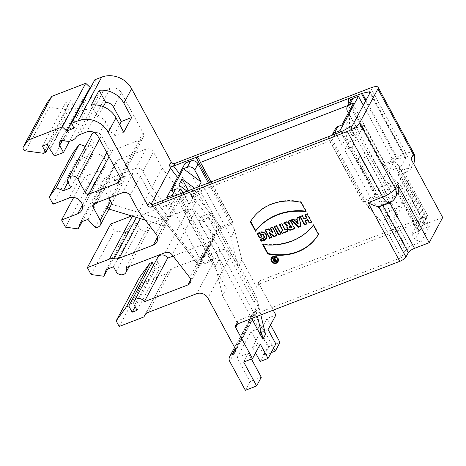 <?xml version="1.0" encoding="UTF-8"?>
<svg xmlns="http://www.w3.org/2000/svg" width="466" height="466" viewBox="0 0 466 466"><rect width="100%" height="100%" fill="white"/><g stroke="black" fill="none" stroke-linecap="round" stroke-linejoin="round"><path stroke-width="0.35" stroke-dasharray="2.33 1.75" d="M108.997 197.957L103.417 187.635A2.843 2.487 28.2 0 1 103.359 185.346A2.843 2.487 28.2 0 1 104.57 184.297L132.956 173.346A5.685 4.98 28.2 0 1 140.435 176.247L149.12 192.307L138.728 211.68M95.169 227.385L105.566 208.011A5.685 4.98 -151.8 0 0 110.78 205.611M149.12 192.307L166.315 214.5A8.528 7.468 28.2 0 1 167.277 222.567A8.528 7.468 28.2 0 1 163.642 225.713L166.24 220.867L108.164 203.164L118.556 183.79A5.685 4.98 -151.8 0 0 123.77 181.391A5.685 4.98 -151.8 0 0 123.653 176.818L116.407 163.415A2.843 2.487 -151.8 0 1 116.349 161.125A2.843 2.487 -151.8 0 1 117.56 160.077L107.168 179.451L135.554 168.506A5.685 4.98 28.2 0 1 143.033 171.401L151.718 187.466L168.913 209.653A8.528 7.468 28.2 0 1 169.874 217.721A8.528 7.468 28.2 0 1 166.24 220.867L176.631 201.493A8.528 7.468 -151.8 0 0 180.266 198.347A8.528 7.468 -151.8 0 0 179.305 190.279L162.11 168.092L153.425 152.027A5.685 4.98 -151.8 0 0 145.945 149.132L117.56 160.077M46.682 103.382A2.843 2.487 -151.8 0 0 49.087 107.273L66.754 109.691L69.125 108.776L65.758 102.555L70.651 100.668L73.244 105.456A5.685 4.98 -151.8 0 0 73.482 105.864L50.101 149.458M73.692 197.456L84.987 176.404L101.139 170.172A9.384 8.213 -151.8 0 0 105.135 166.712A9.384 8.213 -151.8 0 0 103.172 156.821A9.384 8.213 -151.8 0 0 92.6 154.38L76.447 160.613L72.579 153.454M65.473 227.152L88.86 183.557L84.987 176.404M94.843 79.773L97.429 84.556L90.928 87.066M348.358 112.889L353.91 123.152L349.622 131.144L352.209 135.926L356.496 127.934L383.669 178.187L398.22 194.159L416.895 228.707L420.6 221.804L258.129 284.476L260.209 280.602L423.169 217.739A5.685 1.654 151.6 0 1 426.873 217.453A5.685 1.654 151.6 0 1 426.763 218.274L424.427 222.631A5.685 1.654 -28.4 0 0 424.316 223.447A5.685 1.654 -28.4 0 0 428.021 223.167L442.7 217.505M260.209 280.602A2.843 2.487 -151.8 0 0 258.997 281.65A2.843 2.487 -151.8 0 0 259.055 283.934L256.976 287.813L241.831 259.807L238.132 266.709L230.985 237.083L234.689 230.181L241.831 259.807M273.227 310.146L259.055 283.934M270.571 324.93L267.065 318.441L275.872 315.045M271.136 352.704L264.071 355.43L268.748 346.716L280.002 342.37M268.748 346.716L253.09 317.76A5.685 4.98 28.2 0 1 252.974 313.181A5.685 4.98 28.2 0 1 255.397 311.084L255.886 310.898A5.685 4.98 -151.8 0 0 258.31 308.801A5.685 4.98 -151.8 0 0 258.193 304.222L231.282 254.448A8.528 7.468 -151.8 0 0 220.057 250.102L171.698 268.76A9.099 7.963 -151.8 0 0 167.818 272.115A9.099 7.963 -151.8 0 0 167.306 273.344L142.567 282.891L139.544 277.299M157.741 257.378A5.685 4.98 -151.8 0 0 157.858 261.95L160.444 266.738L155.551 268.626L153.623 265.055M190.74 279.652L211.296 241.336L173.119 256.061M211.296 241.336A5.685 4.98 -151.8 0 0 213.719 239.239A5.685 4.98 -151.8 0 0 213.079 233.862L195.481 211.15A5.685 4.98 -151.8 0 0 188.52 209.053L149.271 224.198A5.685 4.98 -151.8 0 1 149.388 228.771A5.685 4.98 -151.8 0 1 144.512 231.206A5.685 4.98 -151.8 0 1 139.485 227.973L136.899 223.185L129.56 226.016L127.253 232.691L114.473 230.938L110.733 224.024M131.639 215.956L132.758 215.531A9.099 7.963 28.2 0 1 137.61 215.106A9.099 7.963 -151.8 0 0 142.456 214.68L176.631 201.493M88.86 183.557L101.635 185.311L103.941 178.635L111.281 175.804L118.556 183.79M91.499 134.86A5.685 4.98 -151.8 0 0 91.616 139.433L94.202 144.221L86.862 147.052L85.284 146.441M106.766 152.568L108.648 149.056L101.402 135.658A5.685 4.98 -151.8 0 0 94.318 132.624M108.648 149.056A2.843 2.487 -151.8 0 0 112.388 150.506L140.773 139.561A5.685 4.98 -151.8 0 0 143.196 137.458A5.685 4.98 -151.8 0 0 143.079 132.886L121.341 92.682A8.528 7.468 -151.8 0 0 110.116 88.336L103.446 90.911A11.37 9.955 -151.8 0 0 99.351 93.934A11.37 9.955 -151.8 0 1 87.422 97.039A3.978 3.483 28.2 0 0 82.977 98.536L59.596 142.13M62.281 140.429L83.047 101.716A3.978 3.483 28.2 0 1 82.977 98.536M83.047 101.716L86.857 108.881L77.746 112.393L73.482 105.864M245.361 390.304L250.038 381.584L261.298 377.244M251.448 359.036L248.355 353.315L237.101 357.655L250.038 381.584M264.071 355.43L251.133 331.501L262.387 327.161L273.659 348.003M237.101 357.655L251.133 331.501M262.387 327.161L267.065 318.441M268.078 329.573L260.249 332.596L252.456 347.123L260.284 344.106M243.683 362.035L248.355 353.315M123.758 132.198L113.483 136.165L119.669 124.632M103.271 106.644L97.755 116.925L91.289 104.972M97.755 116.925A8.528 7.468 28.2 0 1 105.718 121.807L113.483 136.165M74.042 128.15L97.429 84.556M260.849 314.923L256.667 297.331L211.512 213.818L208.914 218.665L254.069 302.172L257.413 316.251M256.667 297.331L254.069 302.172M251.64 318.476L199.099 221.292L207.417 218.082L210.015 213.242L201.696 216.445L265.48 334.419M199.099 221.292L201.696 216.445M210.015 213.242A1.136 0.996 28.2 0 1 211.512 213.818M208.914 218.665A1.136 0.996 -151.8 0 0 207.417 218.082M91.091 274.532L114.473 230.938M107.78 268.987L127.253 232.691M106.172 269.61L129.56 226.016M113.512 266.779L136.899 223.185M125.89 267.787L149.271 224.198M137.062 310.327L160.444 266.738M135.111 306.727L155.551 268.626M145.176 314.597L167.306 273.344M119.18 326.48L142.567 282.891M424.316 223.447L397.795 174.395A5.685 1.654 -28.4 0 1 397.9 173.579L398.943 171.639A11.37 4.392 68.9 0 0 399.548 167.935L398.867 165.64L391.469 159.11L423.169 217.739M370.697 87.882L406.148 153.448A11.37 4.392 -111.1 0 1 408.729 167.865L406.387 172.222L401.494 174.109A5.685 1.654 -28.4 0 1 397.795 174.395M406.387 172.222A11.37 9.955 -151.8 0 0 411.233 168.028A11.37 9.955 -151.8 0 0 411 158.877M387.986 199.297L392.879 197.409L390.537 201.766L380.751 205.547L381.794 203.607A5.685 1.654 -28.4 0 1 387.986 199.297L389.803 202.669M397.725 193.215A11.37 9.955 28.2 0 1 392.879 197.409M379.668 206.584A11.37 4.392 68.9 0 0 380.751 205.547M369.06 151.887L360.742 155.096L358.144 159.943L366.462 156.733L369.06 151.887L399.077 207.405L389.78 210.987L387.182 215.834L357.678 161.277L360.282 156.43L389.78 210.987M360.282 156.43A1.136 0.996 28.2 0 1 360.742 155.096M365.169 200.182L364.779 200.904L368.146 207.125L382.697 223.103L386.396 216.201L371.845 200.223L344.677 149.976L352.016 147.145L356.304 139.153L348.964 141.984L346.378 137.196L342.091 145.188L335.619 133.224L332.305 139.398L365.169 200.182L375.445 196.215L380.512 186.773L396.554 216.44L404.872 200.945L388.83 171.272L393.892 161.824L383.617 165.791L350.752 105.013L347.444 111.188M368.146 207.125L371.845 200.223M344.677 149.976L348.964 141.984M350.531 126.828L385.982 192.394A2.843 0.827 -28.4 0 0 388.12 190.676L392.745 182.049L419.272 231.107L411.932 233.938L415.037 239.681L423.349 224.181L420.245 218.438L427.584 215.607L401.063 166.554L388.83 171.272M399.077 207.405L401.937 202.075L404.872 200.945M401.937 202.075L417.588 231.031L419.342 227.757L363.841 125.104L356.496 127.934M423.349 224.181L429.337 226.499L417.588 231.031M183.225 192.656L189.406 204.085L171.54 190.734M176.148 195.388A5.685 4.98 28.2 0 1 179.62 198.295L182.497 192.941M185.206 163.088L219.102 225.777A3.413 2.988 28.2 0 1 219.171 228.526A3.413 2.988 28.2 0 1 217.721 229.785L199.273 264.175A3.413 2.988 -151.8 0 0 200.724 262.911A3.413 2.988 -151.8 0 0 200.654 260.168L167.445 198.743M208.372 182.957L230.932 224.688L217.721 229.785M230.985 237.083L203.811 186.831L196.471 189.662L192.184 197.654L199.524 194.823L196.937 190.041L194.584 188.276M238.132 266.709L196.471 189.662M203.811 186.831L199.524 194.823M192.184 197.654L188.404 190.664M210.976 181.956L233.28 223.208L231.322 223.96L234.689 230.181M231.322 223.96L230.932 224.688M196.937 190.041L198.743 186.674M383.669 178.187L387.368 171.284L384.007 165.063L383.617 165.791M398.22 194.159L401.925 187.256L387.368 171.284M350.636 100.435A5.685 4.98 -151.8 0 0 350.752 105.013M353.91 123.152L353.665 103.003M352.209 135.926L359.554 133.095L349.418 114.351L349.622 131.144M359.554 133.095L363.841 125.104M419.342 227.757L416.895 228.707M420.6 221.804L401.925 187.256M348.842 103.784L382.05 165.82L384.007 165.063M349.185 105.036L347.904 105.537M258.129 284.476A2.843 2.487 -151.8 0 0 256.917 285.524A2.843 2.487 -151.8 0 0 256.976 287.813M350.805 100.149L385.149 163.665L396.91 159.127L365.542 101.116M366.043 100.178L397.772 158.865L404.756 157.397L369.917 92.961M401.063 166.554L405.688 157.927A2.843 0.827 -28.4 0 0 405.74 157.52A2.843 0.827 -28.4 0 0 404.756 157.397M397.772 158.865A2.843 0.827 -28.4 0 0 396.91 159.127M385.149 163.665A2.843 0.827 -28.4 0 0 382.05 165.82M393.892 161.824L363.311 105.269M340.681 131.919L375.445 196.215M332.305 139.398A5.685 4.98 28.2 0 1 331.978 135.28M335.503 128.651A5.685 4.98 -151.8 0 0 335.619 133.224M341.84 125.039L342.091 145.188M349.418 114.351L346.168 120.409L356.304 139.153M346.378 137.196L346.168 120.409M340.931 131.826L376.382 197.392L364.622 201.929L329.171 136.363C328.198 136.829 328.093 137.825 328.862 139.357L362.769 202.069A2.843 0.827 -28.4 0 0 364.622 201.929M189.406 204.085L193.693 196.093L196.279 200.881L188.94 203.712L184.653 211.704L226.307 288.745L222.602 295.648L215.461 266.022L212.094 259.801L214.051 259.049L181.187 198.266C179.078 196.157 177.185 195.283 175.507 195.638L210.958 261.205L200.304 265.311L153.034 204.306M196.279 200.881L191.992 208.873L219.16 259.119L226.307 288.745M184.653 211.704L191.992 208.873M215.461 266.022L219.16 259.119M222.602 295.648L237.747 323.654A2.843 2.487 28.2 0 1 237.689 321.365A2.843 2.487 28.2 0 1 238.901 320.317L401.372 257.646L405.076 250.743L386.396 216.201M181.187 198.266L329.957 140.883L328.862 139.357M364.779 200.904L362.822 201.661L329.957 140.883M382.697 223.103L401.372 257.646M352.016 147.145L407.523 249.799L409.276 246.531L393.619 217.575L396.479 212.246L366.462 156.733M405.076 250.743L407.523 249.799M358.144 159.943A1.136 0.996 -151.8 0 0 357.678 161.277M387.182 215.834L396.479 212.246M396.554 216.44L393.619 217.575M385.982 192.394L377.338 196.955L341.887 131.389M380.512 186.773L392.745 182.049M362.822 201.661A2.843 0.827 -28.4 0 0 362.769 202.069M376.382 197.392A2.843 0.827 -28.4 0 0 377.338 196.955M419.272 231.107L427.584 215.607M411.932 233.938L420.245 218.438M409.276 246.531L421.019 242L415.037 239.681M421.019 242L429.337 226.499M255.572 352.89L252.456 347.123M260.214 361.482L268.014 346.954L275.843 343.931M260.249 332.596L268.014 346.954M178.804 184.967L188.94 203.712M187.099 191.165L193.693 196.093M199.273 264.175L212.484 259.079L179.62 198.295M212.484 259.079L212.094 259.801M179.503 173.713L220.832 227.047L231.486 222.94L209.607 182.48M220.832 227.047L217.698 229.214L177.534 177.383M151.24 204.114L198.469 265.061L217.698 229.214M198.469 265.061L198.44 265.492L200.304 265.311M210.958 261.205A2.843 0.827 -28.4 0 0 214.051 259.049M233.28 223.208A2.843 0.827 -28.4 0 0 233.332 222.795A2.843 0.827 -28.4 0 0 231.486 222.94M198.44 265.492L151.182 204.073M70.815 187.81L94.202 144.221M47.27 144.262L70.651 100.668M108.939 209.042L105.566 208.011L108.164 203.164A5.685 4.98 -151.8 0 0 113.378 200.764A5.685 4.98 -151.8 0 0 113.261 196.192L106.015 182.788A2.843 2.487 28.2 0 1 105.957 180.499A2.843 2.487 28.2 0 1 107.168 179.451M87.893 219.399L111.281 175.804M80.554 222.23L103.941 178.635M82.162 221.612L101.635 185.311M53.066 204.201L76.447 160.613M67.919 182.357L86.862 147.052M42.377 146.149L65.758 102.555M48.685 146.877L69.125 108.776M43.367 153.285L66.754 109.691M162.11 168.092L151.718 187.466M86.857 108.881L69.539 141.157M77.746 112.393L54.359 155.982M157.496 237.171L163.642 225.713L145.258 220.109M261.682 237.043L261.944 236.559L260.605 234.083M261.513 236.728L261.944 236.559M257.261 233.961L257.587 233.6M266.435 238.347L266.692 234.689L264.251 231.812L257.523 233.472M260.209 239.407L260.471 238.924L260.698 239.343M264.432 237.31L260.471 238.924M272.389 227.402L272.651 226.919L277.072 235.091L276.635 235.26M276.81 235.575L277.072 235.091M270.21 228.241L270.472 227.757L272.651 226.919M270.641 228.072L270.472 227.757M268.032 229.08L268.294 228.596L272.942 232.324M265.142 230.192L265.404 229.709L268.294 228.596M265.579 230.029L265.404 229.709M271.742 237.532L272.004 237.043L271.573 237.211M269.593 232.586L272.004 237.043M271.41 257.937A3.827 3.349 28.2 0 1 271.527 257.692A3.827 3.349 28.2 0 1 276.484 256.545A3.827 3.349 28.2 0 1 278.272 261.31A3.827 3.349 28.2 0 1 278.126 261.543M274.474 262.871A3.827 3.349 28.2 0 1 272.319 261.717M277.753 261.03A3.239 2.837 28.2 0 1 274.975 262.416A3.239 2.837 28.2 0 1 272.115 260.576A3.239 2.837 28.2 0 1 272.045 257.966M275.062 256.609A3.239 2.837 28.2 0 1 277.218 257.762M313.373 225.066L313.63 224.577A60.568 53.025 28.2 0 1 262.97 244.12L263.267 244.673M318.686 233.926A50.916 44.573 -151.8 0 1 318.412 234.386L318.686 233.926L313.63 224.577M262.713 244.603L262.97 244.12M301.077 202.326L301.333 201.836L306.389 211.185A60.568 53.025 -151.8 0 0 305.83 211.121M306.133 211.669L306.389 211.185M250.417 221.863L250.673 221.379A50.916 44.573 28.2 0 1 301.333 201.836M307.094 214.016L307.35 213.533L311.771 221.705L311.34 221.874M311.509 222.189L311.771 221.705M304.811 214.896L305.073 214.412L307.35 213.533M305.242 214.727L305.073 214.412M304.018 219.09L304.281 218.606L306.814 217.628M302.277 215.869L302.539 215.385L304.281 218.606M299.999 216.748L300.261 216.265L302.539 215.385M300.43 216.585L300.261 216.265M306.698 224.047L306.96 223.564L306.529 223.727M305.352 220.587L306.96 223.564M276.39 225.859L276.653 225.375L281.074 233.548L280.637 233.716M280.812 234.031L281.074 233.548M274.113 226.738L274.369 226.255L276.653 225.375M274.544 226.569L274.369 226.255M286.835 229.313L287.091 228.829L288.163 230.81L287.732 230.979M287.906 231.293L288.163 230.81M285.035 230.006L285.291 229.522L287.091 228.829M281.685 223.814L281.947 223.331L285.291 229.522M279.408 224.694L279.664 224.21L281.947 223.331M279.839 224.53L279.664 224.21M280.957 231.579L281.214 231.095L283.013 230.402M281.388 231.416L281.214 231.095M289.695 225.94A1.031 0.903 -151.8 0 0 291.069 227.297L291.6 227.088M290.271 220.505L290.534 220.016L294.955 228.194L294.518 228.357M294.693 228.678L294.955 228.194M287.994 221.379L288.25 220.896L290.534 220.016M288.425 221.216L288.25 220.896M286.374 222.008L286.631 221.525L289.782 223.925M283.584 223.08L283.846 222.597L286.631 221.525M284.178 222.853L283.846 222.597M298.211 223.342L296.026 221.193M296.906 217.942L297.168 217.459L299.446 216.579L301.083 225.829L300.756 225.952M299.189 217.063L299.446 216.579M297.232 217.82L297.168 217.459M294.541 220.47L294.803 219.987L297.436 218.973M293.364 219.311L293.621 218.828L294.803 219.987M291.081 220.191L291.343 219.707L293.621 218.828M300.82 226.313L301.083 225.829M276.047 260.523L275.284 260.814A0.588 0.513 28.2 0 1 274.497 260.04M274.684 257.838L274.946 257.354L274.439 257.552L274.608 257.867M276.559 261.31L276.821 260.82L274.946 257.354M276.39 260.989L276.821 260.82M274.247 259.475L274.258 259.451A1.177 1.031 -151.8 0 0 273.886 260.028M274.293 261.065A1.177 1.031 -151.8 0 0 274.8 261.339M272.406 258.717L272.668 258.234L274.258 259.451M272.971 258.502L273.233 258.013L272.668 258.234M274.538 259.69L274.794 259.207L273.233 258.013M275.243 259.038L274.794 259.207M274.177 258.036L274.439 257.552M94.982 203.362L103.417 187.635M166.315 214.5L155.924 233.874M140.435 176.247L130.043 195.621M132.956 173.346L122.564 192.72M104.57 184.297L94.179 203.671M49.856 149.044L73.244 105.456M413.558 152.883A11.37 3.309 151.6 0 0 406.148 153.448L391.469 159.11M132.402 216.189L132.758 215.531M116.104 271.562L139.485 227.973M165.139 252.648L188.52 209.053M134.476 305.545L157.858 261.95M398.943 171.639L408.729 167.865A11.37 9.955 -151.8 0 0 413.575 163.671A11.37 9.955 -151.8 0 0 413.581 163.653L411.233 168.028M389.46 202.809A11.37 4.392 -111.1 0 0 390.537 201.766A11.37 9.955 -151.8 0 0 395.384 197.572M382.755 205.39L381.794 203.607M428.021 223.167L401.494 174.109M397.9 173.579L424.427 222.631M426.763 218.274L399.548 167.935M200.654 260.168L219.102 225.777M236.821 324.19L238.901 320.317M370.237 92.361L405.688 157.927M388.12 190.676L352.669 125.109M68.228 183.027L91.616 139.433M99.52 139.165L101.402 135.658M64.034 140.633L87.422 97.039M75.97 137.528L99.351 93.934M25.7 150.862L49.087 107.273M113.261 196.192L123.653 176.818M106.015 182.788L116.407 163.415M121.341 92.682L113.576 107.157M143.079 132.886L119.692 176.474M105.718 121.807L97.953 136.276M110.116 88.336L86.734 131.93M103.446 90.911L80.059 134.505M112.388 150.506L109.032 156.762M140.773 139.561L120.216 177.872M213.079 233.862L189.691 277.451M195.481 211.15L172.094 254.745M258.193 304.222L234.812 347.817M231.282 254.448L207.9 298.042M220.057 250.102L196.675 293.697M171.698 268.76L148.31 312.348M253.09 317.76L229.709 361.348M255.397 311.084L235.202 348.731M255.886 310.898L235.336 349.209M179.305 190.279L168.913 209.653M153.425 152.027L143.033 171.401M145.945 149.132L135.554 168.506M137.61 215.106L136.375 217.401M142.456 214.68L140.348 218.612M101.139 170.172L82.424 205.057M92.6 154.38L69.213 197.974M290.807 227.781L291.069 227.297M275.027 261.298L275.284 260.814M92.967 204.72L103.359 185.346M156.885 241.941L167.277 222.567M129.129 266.535L149.388 228.771M398.855 165.646L426.873 217.453M219.171 228.526L200.724 262.911M237.689 321.365L235.61 325.239M258.997 281.65L256.917 285.524M113.378 200.764L123.77 181.391M119.809 181.053L143.196 137.458M190.332 282.833L213.719 239.239M144.437 315.709L167.818 272.115M234.602 347.432L252.974 313.181M234.928 352.389L258.31 308.801M105.957 180.499L116.349 161.125M169.874 217.721L180.266 198.347M81.754 210.306L105.135 166.712M357.655 160.362L360.259 155.516M370.289 91.953L405.74 157.52M199.425 160.088L233.332 222.795M266.313 238.598L266.575 238.114M271.527 257.692L271.264 258.176M278.272 261.31L278.01 261.793M287.394 225.422L287.138 225.905M273.979 259.766L273.723 260.249"/><path stroke-width="0.7" d="M297.174 219.457L294.541 220.47L293.364 219.311L291.081 220.191L298.287 227.292L300.82 226.313L299.189 217.063L296.906 217.942L297.174 219.457L294.541 220.47L293.364 219.311L291.081 220.191L298.287 227.292L300.82 226.313L299.189 217.063L296.906 217.942L297.174 219.457L294.541 220.47L293.364 219.311L291.081 220.191L298.287 227.292L300.82 226.313L299.189 217.063L296.906 217.942L297.174 219.457L297.232 217.82M289.526 224.414L286.374 222.008L283.584 223.08L287.184 225.824A3.105 2.72 -151.8 0 0 287.138 225.905A3.105 2.72 -151.8 0 0 287.784 229.185A3.105 2.72 -151.8 0 0 291.285 229.988L294.693 228.678L290.271 220.505L287.994 221.379L289.607 224.367M282.757 230.886L280.957 231.579L282.029 233.565L287.906 231.293L286.835 229.313L285.035 230.006L281.685 223.814L279.408 224.694L282.757 230.886L280.957 231.579L282.029 233.565L287.906 231.293L286.835 229.313L285.035 230.006L281.685 223.814L279.408 224.694L282.757 230.886L280.957 231.579L282.029 233.565L287.906 231.293L286.835 229.313L285.035 230.006L281.685 223.814L279.408 224.694L282.757 230.886L283.013 230.402L279.839 224.53M278.534 234.911L280.812 234.031L276.39 225.859L274.113 226.738L278.534 234.911L280.812 234.031L276.39 225.859L274.113 226.738L278.534 234.911L280.812 234.031L276.39 225.859L274.113 226.738L278.534 234.911L278.79 234.427L274.544 226.569M306.552 218.117L304.018 219.09L302.277 215.869L299.999 216.748L304.42 224.927L306.698 224.047L305.09 221.07L307.624 220.098L309.232 223.068L311.509 222.189L307.094 214.016L304.811 214.896L306.552 218.117L304.018 219.09L302.277 215.869L299.999 216.748L304.42 224.927L306.698 224.047L305.09 221.07L307.624 220.098L309.232 223.068L311.509 222.189L307.094 214.016L304.811 214.896L306.552 218.117L304.018 219.09L302.277 215.869L299.999 216.748L304.42 224.927L306.698 224.047L305.09 221.07L307.624 220.098L309.232 223.068L311.509 222.189L307.094 214.016L304.811 214.896L306.552 218.117L306.814 217.628L305.242 214.727M255.473 231.212A60.568 53.025 28.2 0 1 306.133 211.669L301.077 202.326A50.916 44.573 -151.8 0 0 250.417 221.863L255.473 231.212A60.568 53.025 28.2 0 1 306.133 211.669L301.077 202.326A50.916 44.573 -151.8 0 0 250.417 221.863L255.473 231.212A60.568 53.025 28.2 0 1 306.133 211.669L301.077 202.326A50.916 44.573 -151.8 0 0 250.417 221.863L255.473 231.212L255.729 230.728L250.691 221.402M271.346 261.251A3.827 3.349 -151.8 0 0 274.724 263.43A3.827 3.349 -151.8 0 0 278.01 261.793A3.827 3.349 -151.8 0 0 276.221 257.028A3.827 3.349 -151.8 0 0 271.264 258.176A3.827 3.349 -151.8 0 0 271.346 261.251A3.827 3.349 -151.8 0 0 277.794 262.137A3.827 3.349 -151.8 0 0 274.777 256.556A3.827 3.349 -151.8 0 0 271.346 261.251A3.827 3.349 -151.8 0 0 277.794 262.137A3.827 3.349 -151.8 0 0 274.777 256.556A3.827 3.349 -151.8 0 0 271.346 261.251M272.68 232.808L268.032 229.08L265.142 230.192L269.564 238.371L271.742 237.532L269.331 233.07L273.874 236.711L276.81 235.575L272.389 227.402L270.21 228.241L272.68 232.808L268.032 229.08L265.142 230.192L269.564 238.371L271.742 237.532L269.331 233.07L273.874 236.711L276.81 235.575L272.389 227.402L270.21 228.241L272.68 232.808L268.032 229.08L265.142 230.192L269.564 238.371L271.742 237.532L269.331 233.07L273.874 236.711L276.81 235.575L272.389 227.402L270.21 228.241L272.68 232.808L272.942 232.324L270.641 228.072M260.343 234.567L261.682 237.043L259.405 237.922L257.261 233.961C260.488 230.944 263.476 231.2 266.243 234.742C267.274 238.633 265.585 240.782 261.17 241.19L260.209 239.407C262.504 239.431 263.89 238.54 264.362 236.745C263.773 234.456 262.434 233.734 260.343 234.567L261.682 237.043L259.405 237.922L257.261 233.961C260.488 230.944 263.476 231.2 266.243 234.742C267.274 238.633 265.585 240.782 261.17 241.19L260.209 239.407L264.175 237.794L263.418 234.829L260.343 234.567L261.682 237.043L259.405 237.922L257.261 233.961L263.995 232.301L266.43 235.173L266.313 238.598L261.17 241.19L260.209 239.407C262.504 239.431 263.89 238.54 264.362 236.745C263.773 234.456 262.434 233.734 260.343 234.567L260.605 234.083L263.68 234.346L264.432 237.31L264.175 237.794M235.336 349.209L232.505 354.486A5.685 4.98 28.2 0 0 234.928 352.389A5.685 4.98 28.2 0 0 234.812 347.817L207.9 298.042A8.528 7.468 28.2 0 0 196.675 293.697L148.31 312.348A9.099 7.963 28.2 0 0 144.437 315.709A9.099 7.963 28.2 0 0 143.918 316.938L119.18 326.48L116.156 320.893L126.356 306.937L128.802 305.993L132.169 312.214L137.062 310.327L134.476 305.545A5.685 4.98 28.2 0 1 134.359 300.966A5.685 4.98 28.2 0 1 139.235 298.531A5.685 4.98 28.2 0 1 144.262 301.764L187.909 284.93A5.685 4.98 28.2 0 0 190.332 282.833A5.685 4.98 28.2 0 0 189.691 277.451L172.094 254.745A5.685 4.98 28.2 0 0 165.139 252.648L125.89 267.787A5.685 4.98 28.2 0 1 126.006 272.365A5.685 4.98 28.2 0 1 121.125 274.8A5.685 4.98 28.2 0 1 116.104 271.562L113.512 266.779L106.172 269.61L103.866 276.28L91.091 274.532L87.352 267.612L109.376 259.119L132.402 216.189M232.505 354.486L232.016 354.678A5.685 4.98 -151.8 0 0 229.592 356.775A5.685 4.98 -151.8 0 0 229.709 361.348L245.361 390.304L256.62 385.965L261.298 377.244L251.448 359.036M237.625 323.882L235.668 327.528L252.49 358.634L243.683 362.035L256.62 385.965M235.668 327.528A2.843 2.487 28.2 0 1 235.61 325.239A2.843 2.487 28.2 0 1 236.821 324.19L399.781 261.333L368.082 202.704C372.445 205.011 376.004 206.339 378.759 206.683A11.37 4.392 68.9 0 0 379.668 206.584L389.46 202.809A11.37 4.392 -111.1 0 1 382.767 197.042L347.316 131.476A11.37 3.309 -28.4 0 0 359.7 122.855L377.885 88.954A11.37 3.309 -28.4 0 0 378.107 87.317A11.37 3.309 -28.4 0 0 370.697 87.882L174.948 163.391A2.843 2.487 28.2 0 1 171.208 161.941L131.616 88.721A22.747 19.91 -151.8 0 0 101.693 77.129L94.843 79.773L71.455 123.362L78.305 120.717A22.747 19.91 28.2 0 1 108.234 132.309L147.827 205.535A2.843 2.487 -151.8 0 0 151.566 206.986L347.316 131.476M120.216 177.872L117.385 183.15A5.685 4.98 28.2 0 0 119.809 181.053A5.685 4.98 28.2 0 0 119.692 176.474L97.953 136.276A8.528 7.468 28.2 0 0 86.734 131.93L80.059 134.505A11.37 9.955 28.2 0 0 75.97 137.528A11.37 9.955 28.2 0 1 64.034 140.633A3.978 3.483 -151.8 0 0 59.596 142.13A3.978 3.483 -151.8 0 0 59.665 145.305L63.469 152.469L54.359 155.982L50.101 149.458A5.685 4.98 28.2 0 1 49.856 149.044L47.27 144.262L42.377 146.149L45.738 152.37L43.367 153.285L25.7 150.862A2.843 2.487 28.2 0 1 23.3 146.976A2.843 2.487 28.2 0 1 23.463 146.72L28.391 139.975L62.333 126.88L66.702 130.981L74.042 128.15L71.455 123.362M117.385 183.15L89 194.101A2.843 2.487 28.2 0 1 85.261 192.65L106.766 152.568M82.424 205.057L77.752 213.766A9.384 8.213 28.2 0 0 81.754 210.306A9.384 8.213 28.2 0 0 79.785 200.409A9.384 8.213 28.2 0 0 69.213 197.974L53.066 204.201L49.198 197.048L55.996 187.746L63.475 190.641L70.815 187.81L68.228 183.027A5.685 4.98 28.2 0 1 68.112 178.449A5.685 4.98 28.2 0 1 72.993 176.014A5.685 4.98 28.2 0 1 78.014 179.253L85.261 192.65M77.752 213.766L61.605 219.999L65.473 227.152L78.247 228.905L82.162 221.612M157.496 237.171L153.25 245.087A8.528 7.468 28.2 0 0 156.885 241.941A8.528 7.468 28.2 0 0 155.924 233.874L138.728 211.68L130.043 195.621A5.685 4.98 28.2 0 0 122.564 192.72L94.179 203.671A2.843 2.487 28.2 0 0 92.967 204.72A2.843 2.487 28.2 0 0 93.025 207.009L100.272 220.406A5.685 4.98 -151.8 0 1 100.388 224.985A5.685 4.98 -151.8 0 1 95.169 227.385L87.893 219.399L80.554 222.23L78.247 228.905M153.25 245.087L119.075 258.269A9.099 7.963 28.2 0 1 114.222 258.694A9.099 7.963 -151.8 0 0 109.376 259.119M267.764 253.953L262.713 244.603A60.568 53.025 -151.8 0 0 313.373 225.066L318.424 234.41A50.916 44.573 28.2 0 1 267.764 253.953L262.713 244.603A60.568 53.025 -151.8 0 0 313.373 225.066L318.424 234.41A50.916 44.573 28.2 0 1 267.764 253.953L268.026 253.469A50.916 44.573 -151.8 0 0 318.412 234.386A50.916 44.573 28.2 0 1 267.764 253.953L262.713 244.603A60.568 53.025 -151.8 0 0 313.373 225.066L318.424 234.41M100.388 224.985L110.78 205.611A5.685 4.98 -151.8 0 0 110.663 201.032L108.997 197.957M61.605 219.999L73.692 197.456M90.928 87.066L90.089 87.387L85.721 83.292L51.773 96.38L46.845 103.126A2.843 2.487 -151.8 0 0 46.682 103.382L23.3 146.976M252.49 358.634L260.284 344.106L268.049 358.465L275.843 343.931L268.078 329.573L275.872 315.045L273.227 310.146M273.659 348.003L275.324 351.09L280.002 342.37L270.571 324.93M153.623 265.055L152.19 262.405L149.743 263.348L139.544 277.299L116.156 320.893M173.119 256.061L167.644 258.176A5.685 4.98 -151.8 0 0 162.622 254.937A5.685 4.98 -151.8 0 0 157.741 257.378L134.359 300.966M87.352 267.612L110.733 224.024L131.639 215.956M85.284 146.441L79.377 144.151L72.579 153.454L49.198 197.048M94.318 132.624A5.685 4.98 -151.8 0 0 91.499 134.86L68.112 178.449M275.324 351.09L271.136 352.704M119.669 124.632L121.341 121.51L131.616 117.549L123.758 132.198L115.993 117.84A22.747 19.91 -151.8 0 0 91.289 104.972L99.153 90.317A22.747 19.91 28.2 0 1 123.857 103.19L131.616 117.549M121.341 121.51L113.576 107.157A8.528 7.468 -151.8 0 0 105.619 102.275L103.271 106.644M99.153 90.317L105.619 102.275M66.702 130.981L90.089 87.387M257.413 316.251L262.882 339.26L265.48 334.419L260.849 314.923M262.882 339.26L251.64 318.476M103.866 276.28L107.78 268.987M144.262 301.764L167.644 258.176M132.169 312.214L135.111 306.727M128.802 305.993L152.19 262.405M126.356 306.937L149.743 263.348M143.918 316.938L145.176 314.597M397.492 184.064A11.37 9.955 28.2 0 1 397.725 193.215L395.384 197.572A11.37 9.955 -151.8 0 0 395.151 188.421L397.492 184.064L429.192 242.687L414.507 248.355A5.685 1.654 -28.4 0 0 408.315 252.659L405.979 257.022A5.685 1.654 151.6 0 1 399.781 261.333M413.575 163.671C415.357 159.582 415.352 155.988 413.558 152.883A11.37 3.309 151.6 0 1 413.342 154.52L411 158.877L442.7 217.505L429.192 242.687M182.497 192.941L182.934 192.12A5.685 4.98 -151.8 0 0 175.455 189.225L171.54 190.734L183.359 168.692L187.274 167.183A5.685 4.98 28.2 0 1 194.759 170.084L198.067 163.91A5.685 4.98 -151.8 0 0 190.588 161.009L185.206 163.088L166.758 197.473L172.14 195.4A5.685 4.98 28.2 0 1 176.148 195.388M182.934 192.12L183.225 192.656M183.359 168.692L201.225 182.049L194.759 170.084M167.445 198.743L166.758 197.473M198.067 163.91L208.372 182.957M194.584 188.276L182.049 178.909L178.804 184.967L187.099 191.165M188.404 190.664L182.049 178.909M198.743 186.674L201.225 182.049M348.358 112.889L347.444 111.188A5.685 4.98 28.2 0 1 347.321 106.609A5.685 4.98 28.2 0 1 349.745 104.512L353.665 103.003L341.84 125.039L337.926 126.548A5.685 4.98 -151.8 0 0 335.503 128.651L332.188 134.825A5.685 4.98 28.2 0 1 334.611 132.728L339.994 130.649L358.441 96.258L353.059 98.338A5.685 4.98 -151.8 0 0 350.636 100.435L347.321 106.609M347.904 105.537L200.415 162.424L199.425 160.088C198.231 157.991 197.101 157.089 196.029 157.374L361.459 93.561A2.843 0.827 151.6 0 1 362.321 93.299L369.305 91.831A2.843 0.827 151.6 0 1 370.289 91.953A2.843 0.827 151.6 0 1 370.237 92.361L352.669 125.109A2.843 0.827 151.6 0 1 350.531 126.828L341.887 131.389A2.843 0.827 151.6 0 1 340.931 131.826L152.994 204.318C151.561 204.533 150.407 203.875 149.539 202.343L150.145 203.17M210.976 181.956L200.415 162.424M363.311 105.269L358.441 96.258M339.994 130.649L340.681 131.919M331.978 135.28A5.685 4.98 28.2 0 1 332.188 134.825M268.049 358.465L260.214 361.482L255.572 352.89M151.182 204.073L170.422 168.209L169.496 165.139C170.492 166.432 171.832 166.735 173.521 166.059L196.029 157.374L209.607 182.48M55.996 187.746L79.377 144.151M63.475 190.641L67.919 182.357M45.738 152.37L48.685 146.877M28.391 139.975L51.773 96.38M85.721 83.292L62.333 126.88M69.539 141.157L63.469 152.469M145.258 220.109L108.939 209.042M350.805 100.149L349.692 98.099C348.51 98.798 348.224 100.691 348.842 103.784M259.405 237.922L259.667 237.439L261.513 236.728M257.587 233.6L259.667 237.439M261.17 241.19L261.432 240.706L266.435 238.347M260.698 239.343L261.432 240.706M269.564 238.371L269.826 237.887L265.579 230.029M271.573 237.211L269.826 237.887M269.331 233.07L269.593 232.586L274.13 236.227L273.874 236.711M276.635 235.26L274.13 236.227M272.319 261.717A3.827 3.349 28.2 0 1 271.608 260.768A3.827 3.349 28.2 0 1 271.41 257.937M278.126 261.543A3.827 3.349 28.2 0 1 274.474 262.871M271.783 258.449A3.239 2.837 -151.8 0 0 271.853 261.059A3.239 2.837 -151.8 0 0 274.713 262.9A3.239 2.837 -151.8 0 0 277.491 261.513A3.239 2.837 -151.8 0 0 275.977 257.482A3.239 2.837 -151.8 0 0 271.783 258.449L272.045 257.966A3.239 2.837 28.2 0 1 275.062 256.609M277.218 257.762A3.239 2.837 28.2 0 1 277.753 261.03L277.491 261.513M263.267 244.673L268.026 253.469M305.83 211.121A60.568 53.025 -151.8 0 0 255.729 230.728M304.42 224.927L304.677 224.443L300.43 216.585M306.529 223.727L304.677 224.443M305.09 221.07L305.352 220.587L307.886 219.614L307.624 220.098M309.232 223.068L309.494 222.585L307.886 219.614M311.34 221.874L309.494 222.585M280.637 233.716L278.79 234.427M282.029 233.565L282.285 233.076L281.388 231.416M287.732 230.979L282.285 233.076M290.405 225.841L291.343 227.577L290.807 227.781A1.031 0.903 28.2 0 1 289.869 226.045L290.405 225.841L291.343 227.577L290.807 227.781A1.031 0.903 28.2 0 1 289.869 226.045L290.405 225.841L291.343 227.577L291.6 227.088L290.662 225.358L290.132 225.561A1.031 0.903 -151.8 0 0 289.695 225.94L289.433 226.424A1.031 0.903 28.2 0 1 289.869 226.045L290.662 225.358M291.343 227.577L290.807 227.781A1.031 0.903 28.2 0 1 289.433 226.424M289.497 224.396L286.374 222.008L283.584 223.08L287.184 225.824A3.105 2.72 -151.8 0 0 287.749 229.144A3.105 2.72 -151.8 0 0 291.285 229.988L294.693 228.678L290.271 220.505L287.994 221.379L289.497 224.396L286.374 222.008L283.584 223.08L287.184 225.824A3.105 2.72 -151.8 0 0 287.749 229.144A3.105 2.72 -151.8 0 0 291.285 229.988L294.693 228.678L290.271 220.505L287.994 221.379L289.602 224.356L289.858 223.872L288.425 221.216M287.184 225.824L287.44 225.34L284.178 222.853M294.518 228.357L291.547 229.505A3.105 2.72 28.2 0 1 288.081 228.736A3.105 2.72 28.2 0 1 287.353 225.509M297.454 221.024L295.764 221.676L297.949 223.826L297.454 221.024L297.716 220.54L298.211 223.342L297.949 223.826L297.454 221.024L295.764 221.676L297.949 223.826L297.454 221.024L295.764 221.676L297.716 220.54M298.287 227.292L298.549 226.808L291.623 219.981M300.756 225.952L298.549 226.808M273.996 259.935L272.406 258.717L272.971 258.502L274.538 259.69L274.981 259.521L274.177 258.036L274.684 257.838L276.559 261.31L275.295 261.793A1.177 1.031 28.2 0 1 273.996 259.935L272.406 258.717L272.971 258.502L274.538 259.69L274.981 259.521L274.177 258.036L274.684 257.838L276.559 261.31L275.295 261.793A1.177 1.031 28.2 0 1 273.996 259.935L272.406 258.717L272.971 258.502L274.538 259.69L274.981 259.521L274.177 258.036L274.684 257.838L276.559 261.31L275.295 261.793A1.177 1.031 28.2 0 1 273.996 259.935L274.247 259.475M275.785 261.007L275.249 260.016L275.511 259.533L276.047 260.523L275.785 261.007L275.249 260.016L274.491 260.308A0.588 0.513 -151.8 0 0 275.027 261.298L275.785 261.007L275.249 260.016L274.491 260.308A0.588 0.513 -151.8 0 0 275.027 261.298L275.785 261.007L275.027 261.298A0.588 0.513 -151.8 0 1 274.491 260.308L275.511 259.533M274.241 260.529L274.497 260.04A0.588 0.513 28.2 0 1 274.748 259.824M274.8 261.339A1.177 1.031 -151.8 0 0 275.552 261.31L276.39 260.989M273.886 260.028A1.177 1.031 -151.8 0 0 274.293 261.065M274.981 259.521L275.243 259.038L274.608 257.867M295.764 221.676L297.949 223.826M275.249 260.016L274.491 260.308M271.853 261.059A3.239 2.837 -151.8 0 0 277.305 261.805A3.239 2.837 -151.8 0 0 274.754 257.086A3.239 2.837 -151.8 0 0 271.853 261.059A3.239 2.837 -151.8 0 0 277.305 261.805A3.239 2.837 -151.8 0 0 274.754 257.086A3.239 2.837 -151.8 0 0 271.853 261.059M368.082 202.704L382.767 197.042A11.37 3.309 -28.4 0 0 395.151 188.421L359.7 122.855M93.025 207.009L94.982 203.362M100.272 220.406L110.663 201.032M187.909 284.93L190.74 279.652M413.581 163.653A11.37 9.955 -151.8 0 0 413.342 154.52L377.885 88.954M389.803 202.669L414.507 248.355M408.315 252.659L382.755 205.39M378.759 206.683L405.979 257.022M172.14 195.4L175.455 189.225M187.274 167.183L190.588 161.009M353.059 98.338L349.745 104.512M365.542 101.116L361.459 93.561M369.917 92.961L369.305 91.831M362.321 93.299L366.043 100.178M337.926 126.548L334.611 132.728M177.534 177.383L170.422 168.209M173.556 166.042L179.503 173.713M174.948 163.391L173.521 166.059M169.496 165.139L171.208 161.941M152.994 204.318L151.566 206.986M147.827 205.535L149.539 202.343M108.234 132.309L115.993 117.84M123.857 103.19L131.616 88.721M78.305 120.717L101.693 77.129M78.014 179.253L99.52 139.165M59.665 145.305L62.281 140.429M23.463 146.72L46.845 103.126M109.032 156.762L89 194.101M235.202 348.731L232.016 354.678M136.375 217.401L114.222 258.694M140.348 218.612L119.075 258.269M289.869 226.045L290.132 225.561M291.285 229.988L291.547 229.505M275.295 261.793L275.552 261.31M126.006 272.365L129.129 266.535M413.558 152.883L378.107 87.317M389.46 202.809C392.052 201.772 394.032 200.03 395.384 197.572M229.592 356.775L234.602 347.432"/></g></svg>
